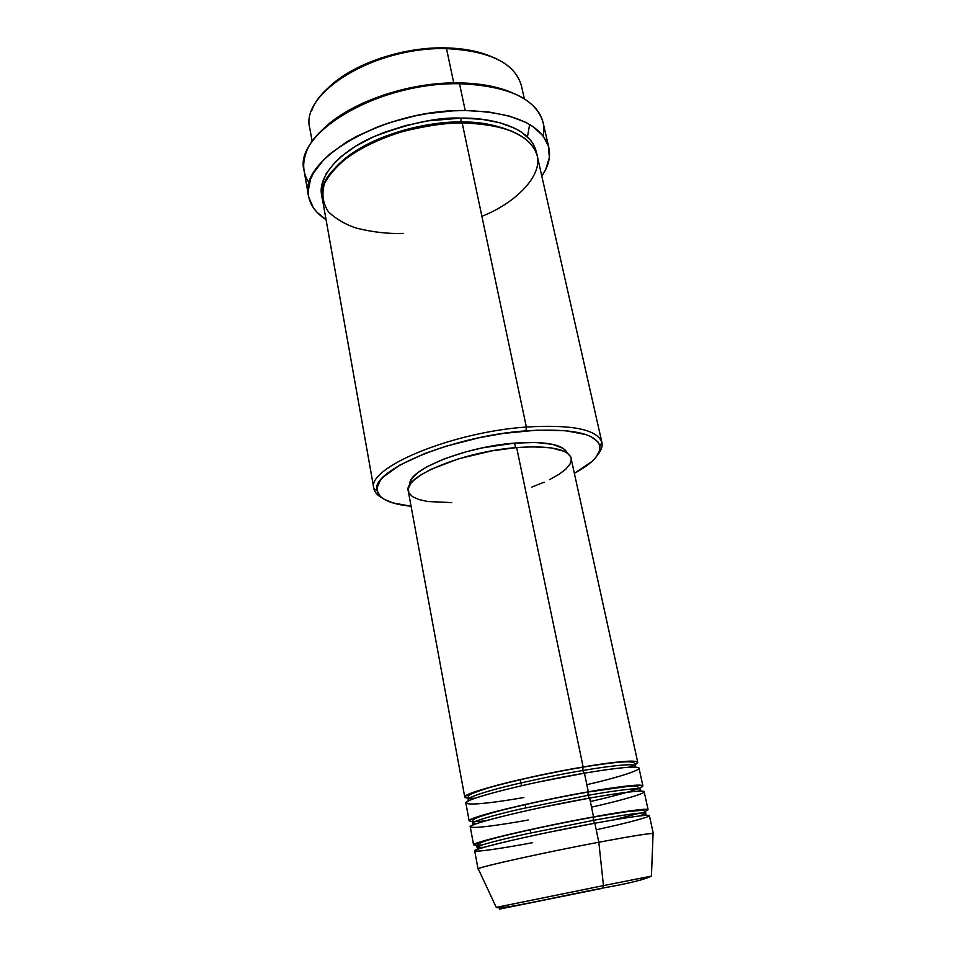 <?xml version="1.0" encoding="UTF-8"?>
<svg xmlns="http://www.w3.org/2000/svg" width="957" height="957" viewBox="0 0 957 957"><rect width="100%" height="100%" fill="white"/><g stroke="black" fill="none" stroke-linecap="round" stroke-linejoin="round"><path stroke-width="1.44" d="M602.826 888.228L499.482 909.114L602.826 888.228M482.603 844.804C465.604 846.419 473.763 843.105 507.078 834.875C542.631 826.788 571.461 820.795 593.543 816.907L593.053 820.424L594.859 823.223L598.819 842.232C631.297 836.143 649.384 833.248 653.081 833.535L651.43 876.098L603.46 885.62L603.161 887.976L603.46 885.62L651.406 876.122M474.995 798.246C456.728 798.904 463.906 794.621 496.527 785.398C528.802 776.952 564.008 770.182 583.148 766.976L582.669 770.529C566.137 773.196 543.983 777.694 516.218 784.01C489.434 790.279 467.195 797.265 468.224 799.562L469.576 800.363L468.224 799.562C467.195 797.265 489.434 790.279 516.218 784.01C543.983 777.694 566.137 773.196 582.669 770.529L584.249 773.196L582.669 770.529C603.018 767 634.144 762.729 635.484 765.839L634.539 767.095L635.484 765.839C634.144 762.729 603.018 767 582.669 770.529L583.148 766.976C617.636 761.341 635.831 759.774 637.733 762.286L635.149 764.583C648.033 757.681 607.719 762.621 583.148 766.976L516.648 447.565L583.148 766.976C527.439 776.211 461.035 793.413 464.779 797.169L468.045 798.282M486.108 820.675C464.145 823.475 461.836 820.364 495.415 811.644C528.491 803.09 568.147 795.327 588.328 791.822C622.911 785.9 641.106 783.915 642.889 785.864L639.013 768.16C637.135 765.791 618.952 767.454 584.44 773.16L536.542 782.419C510.237 788.066 481.012 795.554 469.815 800.255C453.738 808.163 500.009 801.858 523.814 797.516M472.495 821.668L469.157 820.903C465.557 818.032 532.427 801.499 588.328 791.822L587.837 795.363L521.063 808.892C494.123 815.017 471.681 821.525 472.614 823.319L475.497 824.013L472.614 823.319C471.681 821.525 494.123 815.017 521.063 808.892L587.837 795.363L589.476 798.102L587.837 795.363C608.257 791.702 639.432 787.001 640.628 789.441L638.247 791.188L640.628 789.441C639.432 787.001 608.257 791.702 587.837 795.363L588.328 791.822L584.44 773.16L588.328 791.822C613.066 787.312 653.571 781.713 640.101 787.874L642.889 785.864M477.136 845.246L473.583 844.852C470.126 842.878 537.463 827.027 593.543 816.907L589.632 798.078L593.543 816.907C628.247 810.699 646.43 808.282 648.092 809.658L644.181 791.798C642.434 789.992 624.239 792.085 589.632 798.078L541.518 807.457C515.069 813.055 485.654 820.245 474.301 824.456C457.972 831.418 504.339 824.444 528.216 819.993M594.752 823.235L593.053 820.424L525.955 834.002C498.848 839.983 476.215 846 477.053 847.28L483.763 847.376L477.053 847.28C476.215 846 498.848 839.983 525.955 834.002L593.053 820.424C613.545 816.632 644.779 811.5 645.831 813.259L639.683 815.938L645.831 813.259C644.779 811.5 613.545 816.632 593.053 820.424L593.543 816.907C618.545 812.218 659.433 805.914 644.958 811.404L648.092 809.658M596.235 829.791C628.007 822.9 655.425 815.567 648.403 815.316C641.609 815.041 614.394 819.611 594.859 823.223L598.819 842.232L603.46 885.62L598.819 842.232C545.012 852.352 479.254 866.922 478.237 868.789L478.045 869.016C474.744 867.951 542.547 852.819 598.819 842.232C633.63 835.724 651.801 832.865 653.344 833.667L649.396 815.639C647.769 814.407 629.586 816.931 594.859 823.223L546.531 832.734C519.962 838.284 490.331 845.163 478.835 848.883C462.243 854.888 508.693 847.232 532.654 842.662M524.364 98.87L521.374 85.604C514.878 63.21 489.924 50.888 446.512 48.628L445.244 47.874C401.366 46.749 349.939 65.016 327.007 89.097L344.197 75.304L361.363 65.806L380.97 57.982L402.155 52.216L423.915 48.795L445.244 47.874L465.174 49.453L474.325 51.164L490.343 56.164C477.842 51.008 462.805 48.245 445.244 47.874L446.512 48.628C477.507 49.644 499.614 56.846 512.844 70.244M601.929 442.529L537.272 156.015C531.135 135.344 506.121 124.326 462.195 122.986L526.362 427.025L525.979 430.841C570.862 428.138 595.481 433.126 599.812 445.818C600.996 454.324 592.55 463.475 574.499 473.272L591.964 461.465L595.469 457.877L599.549 450.95L599.453 444.586L597.778 441.703L591.139 436.715L586.21 434.657L565.336 430.626L536.769 430.16L503.179 433.449L479.66 437.624L445.483 446.357L424.98 453.427L399.906 465.054L383.578 476.801L380.288 480.558L377.058 487.58L377.106 490.797L380.372 496.468L383.53 498.896L392.633 502.844L411.067 506.229C390.623 504.195 379.295 499.028 377.094 490.726C369.294 471.083 452.494 435.937 525.979 430.841L526.362 427.025C572.274 424.31 597.467 429.478 601.929 442.529C602.707 446.177 601.403 450.101 598.041 454.312C601.379 450.137 602.683 446.237 601.953 442.601C597.587 429.502 572.394 424.31 526.362 427.025L462.195 122.986C445.878 122.831 425.626 125.798 401.438 131.887C384.965 137.018 369.151 143.933 353.982 152.642C340.202 162.319 330.344 172.655 324.423 183.636C321.54 194.343 322.916 203.781 328.574 211.964C336.051 219.033 345.214 224.393 356.052 228.041C372.871 232.216 388.542 233.987 403.1 233.376M511.995 92.662C497.532 86.429 479.613 83.163 458.212 82.888L459.527 83.737C495.953 84.659 521.23 92.745 535.358 107.997C542.655 116.467 545.251 125.786 543.145 135.954M336.027 166.901C368.086 132.951 433.27 120.905 460.879 122.053L461.202 122.998L460.879 122.053C433.27 120.905 368.086 132.951 336.027 166.901M322.15 196.986C315.846 177.631 340.022 151.146 373.912 136.636C409.381 123.142 438.462 116.969 461.166 118.118L460.879 122.053L461.166 118.118L481.826 119.302L500.044 122.807L515.093 128.429L521.242 131.934L530.561 140.117L533.671 144.686L536.638 153.742C532.379 126.24 488.8 117.46 461.166 118.118L427.659 120.893L405.134 125.69L383.709 132.58L373.72 136.719L355.753 146.11L341.063 156.601L335.141 162.104L326.373 173.325L321.875 184.402L321.241 189.761L322.15 196.986M525.836 807.804L525.214 804.622M571.209 458.212C567.884 448.941 549.701 445.4 516.648 447.565L531.841 446.799L550.969 447.852L564.271 451.345L567.214 452.984L570.755 456.872L637.733 762.286M521.517 785.757L520.297 779.536L521.517 785.757M514.591 443.115L515.536 447.661L514.591 443.115L535.932 442.469L552.691 444.359L563.458 448.498L567.166 452.948C563.087 444.359 545.562 441.081 514.591 443.115C464.205 446.775 406.462 470.473 409.943 484.661L411.02 480.187L412.706 477.639L418.365 472.291L426.942 466.777L444.586 458.738L466.538 451.668L482.531 447.852L514.591 443.115M548.851 147.701L543.097 122.556C536.147 98.738 508.287 85.795 459.527 83.737L465.21 110.522C514.172 112.208 542.057 124.625 548.863 147.761C550.801 156.996 548.457 166.458 541.806 176.148L545.705 169.509L549.342 157.654L548.457 146.194L542.858 135.583L532.571 126.324L525.728 122.34L508.921 115.941L488.465 111.909L465.21 110.522L459.527 83.737C379.295 81.584 292.938 133.346 304.099 170.741L308.561 196.209C297.543 159.903 384.618 108.954 465.21 110.522L452.84 110.856L427.384 113.608L414.584 116L389.631 122.652L377.776 126.838L356.004 136.648L346.326 142.15L329.89 154.005L323.299 160.214L313.609 172.834L310.57 179.115L308.142 191.268L308.716 197.034L313.286 207.681L317.198 212.466L326.062 219.655C316.181 213.291 310.343 205.48 308.561 196.209M311.719 110.797C321.863 78.713 388.494 46.785 446.512 48.628L453.738 82.9L446.512 48.628C375.611 46.056 299.649 93.14 309.805 128.262L312.197 141.66M530.752 832.949L530.106 829.635L530.752 832.949M591.522 807.146C623.127 800.1 650.282 792.145 643.152 791.283C636.249 790.398 609.083 794.609 589.632 798.078C533.683 807.864 466.693 824.216 470.258 826.872L473.583 844.852M594.859 823.223C538.731 833.451 471.275 849.122 474.696 850.869L478.045 869.016M496.276 907.403L603.46 885.62L496.252 907.38L478.237 868.789M309.255 183.11C303.369 174.557 302.161 164.963 305.594 154.316C314.961 119.242 392.274 82.158 459.527 83.737L458.212 82.888C406.833 81.979 346.183 103.823 321.193 131.133L334.364 119.637L342.821 113.859L362.404 103.308L384.822 94.564L409.034 88.044L433.892 84.096L458.212 82.888L480.845 84.431L500.798 88.618L509.495 91.621M481.897 216.318C518.981 201.7 547.428 170.741 534.903 149.687C522.654 128.812 487.149 122.723 462.195 122.986C390.42 121.826 312.688 166.949 322.449 199.331L373.864 488.513C365.885 468.284 451.082 432.169 526.362 427.025C450.962 432.181 365.694 468.38 373.876 488.596C374.606 492.221 377.321 495.319 382.01 497.867C377.285 495.295 374.57 492.173 373.864 488.513M571.329 459.073L570.145 463.858L565.958 469.014L559.02 474.313L549.641 479.601M544.162 482.172L531.841 487.077M451.8 502.592L427.839 501.54L418.879 499.542L412.443 496.599L408.854 492.819L408.34 488.297L411.008 483.189L413.544 480.486L420.936 474.875L431.224 469.217L458.846 458.726L491.838 450.855L516.648 447.565C463.403 451.489 402.813 476.706 408.268 491.073L464.779 797.169M586.844 784.704C618.282 777.503 645.174 768.938 637.948 767.454C630.95 765.971 603.831 769.835 584.44 773.16C528.683 782.515 462.159 799.55 465.868 803.079L469.157 820.903M512.186 131.384C495.092 124.589 477.998 121.491 460.879 122.053C477.998 121.491 495.092 124.589 512.186 131.384M529.652 124.494L527.463 136.803M639.755 813.115L613.413 819.922M637.936 788.759C627.553 792.432 611.69 796.679 590.349 801.523M634.18 765.062L628.725 767.251M651.43 876.098C644.886 879.495 628.797 883.455 603.161 887.988C555.981 896.888 499.889 910.406 496.252 907.38M635.699 767.143L635.484 765.839C636.058 762.92 632.936 761.593 626.129 761.82C616.475 762.179 602.061 763.961 582.897 767.179C550.646 772.598 511.349 781.187 488.417 787.898C464.085 795.638 468.906 795.47 468.224 799.562L468.523 800.853M640.795 791.128L640.628 789.441L636.884 786.14L629.802 786.152L588.053 792.037C556.256 797.588 517.474 805.902 494.243 812.23C469.636 819.419 473.284 819.276 472.614 823.319L473.117 824.934M645.772 815.352L645.831 813.259C645.652 811.38 644.157 810.423 641.322 810.364L625.782 811.787L593.256 817.134C561.532 822.96 532.415 829.037 505.882 835.389C480.833 841.382 474.576 844.624 477.053 847.28L477.926 849.194M601.953 442.601L599.812 445.818M373.876 488.596L377.094 490.726"/></g></svg>
